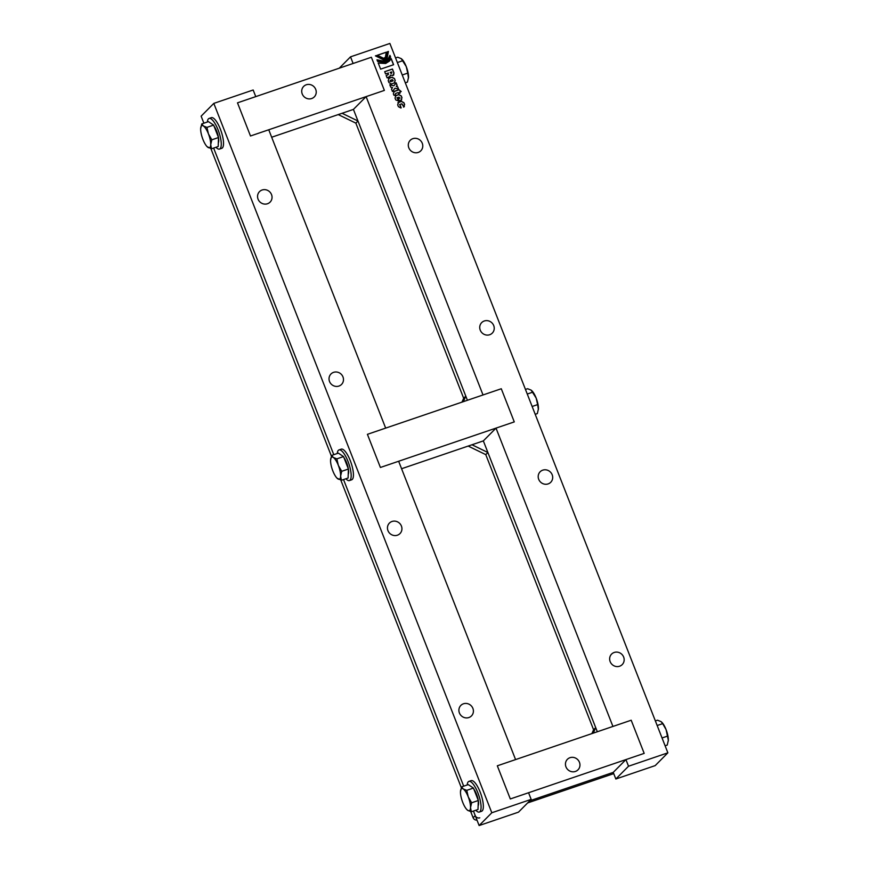 <?xml version="1.0" encoding="UTF-8"?>
<svg xmlns="http://www.w3.org/2000/svg" width="869" height="869" viewBox="0 0 869 869"><rect width="100%" height="100%" fill="white"/><g stroke="black" fill="none" stroke-linecap="round" stroke-linejoin="round"><path stroke-width="1.3" d="M386.118 75.646L387.932 74.777L388.4 73.007L385.575 73.963L384.685 71.682L392.451 69.031L394.005 72.996L392.821 75.57L390.355 75.125L389.985 76.461M384.706 71.725L392.364 69.118L393.918 73.083L393.69 75.071M386.933 75.223L388.41 74.517M390.17 72.399L391.256 73.583L391.582 71.921L390.17 72.399L391.332 73.507L391.821 72.529M393.733 75.027L392.821 75.57M390.355 75.125L390.029 76.418L387.096 77.841L386.205 75.56L387.02 75.147M375.451 55.92L376.299 55.638L384.065 59.429L386.238 58.06M376.299 55.638L384.141 59.342L386.281 58.017L387.455 51.782L388.41 51.456L387.031 58.744L384.522 60.309L375.43 55.877L376.386 55.551M387.476 51.836L388.324 51.543L386.987 58.788M389.909 55.573L390.518 57.126L388.573 60.319M377.059 60.026L384.858 61.449L387.802 59.603M389.942 55.366L390.605 57.039L388.617 60.276L385.315 62.318L377.624 61.46L376.972 59.798L384.934 61.362L387.846 59.559L389.942 55.366M397.893 102.77L401.359 101.434L403.824 102.77L404.552 104.628L403.596 107.137M399.859 104.519L400.87 108.006L398.393 106.67L397.665 104.812L398.632 102.303L401.435 101.347L403.911 102.683L404.639 104.541L403.672 107.05L402.716 104.747M397.937 102.727L398.545 102.379M400.316 105.681L401.185 107.897M399.544 104.671L400.403 105.594M402.358 104.921L401.891 103.769L399.946 104.432M404.378 106.626L403.672 107.05M399.74 92.049L400.153 93.092L398.675 93.602L398.263 92.549L395.645 93.439L395.406 94.764L393.939 95.286L393.364 93.819L394.33 91.31L399.001 89.724L401.217 91.538L399.653 92.136L400.055 93.135M393.581 91.777L398.914 89.811L401.12 91.582M395.645 93.439L395.297 94.808M393.624 91.734L394.244 91.397M397.209 97.741L398.643 101.097L395.743 99.892L395.015 98.034L395.982 95.525L398.784 94.569L401.261 95.916L401.989 97.762L401.022 100.283L399.316 100.858L397.969 97.426L396.883 97.904M395.232 95.992L398.697 94.656L401.174 96.003L401.902 97.849L400.935 100.37M401.717 99.859L401.022 100.283M399.371 98.262L398.914 97.1L399.371 98.262L400.033 97.991M399.284 98.349L400.001 98.034M395.276 95.948L395.895 95.612M397.665 98.903L398.534 101.13M397.296 97.654L397.752 98.816M399.61 98.24L398.914 97.1M394.928 88.236L392.451 91.506L391.484 89.029L392.56 87.584L390.757 87.182L389.812 84.749L393.907 85.792L396.134 82.827L397.111 85.325L396.275 86.433L397.654 86.715L398.61 89.149L394.928 88.236L392.462 91.527M396.047 82.924L397.024 85.412L396.199 86.52L397.567 86.802L398.48 89.116M389.855 84.869L393.907 85.792M394.439 78.525L395.221 80.502L394.254 83.011L391.452 83.967L388.975 82.631L388.204 80.654L389.16 78.134L391.973 77.178L394.439 78.525L395.134 80.589L394.168 83.098M388.421 78.601L391.886 77.265L394.363 78.612M388.465 78.558L389.073 78.221M390.474 80.263L389.975 81.219L390.387 80.35L389.975 81.219L390.898 81.632L392.929 80.893L392.43 79.6L390.474 80.263L390.062 81.132L390.985 81.556L393.255 80.73M394.95 82.588L394.254 83.011M377.342 55.29L386.292 52.238L385.38 57.3M386.292 52.238L385.423 57.256L383.674 58.342L377.32 55.236L386.379 52.151M393.603 64.719L380.622 69.14L378.221 63.013L385.738 63.394L389.421 61.102L391.202 58.592L393.603 64.719M391.137 58.723L393.505 64.751M378.145 63.089L385.651 63.48L389.421 61.102M628.526 766.23L667.87 752.826L389.877 43.45L350.522 56.843L353.118 63.48L371.378 57.256L384.37 90.409L366.11 96.622L483.023 394.961L501.283 388.747L514.274 421.899L496.014 428.113L612.938 726.451L631.187 720.227L644.179 753.38L625.93 759.593L613.242 772.378L529.732 800.805L613.242 772.378L615.839 779.004L628.526 766.23L625.93 759.593M418.228 152.423A7.463 7.039 -135.2 0 1 410.244 140.289A7.463 7.039 -135.2 0 1 420.487 140.55A7.463 7.039 -135.2 0 1 418.228 152.423M489.681 334.739A7.463 7.039 -135.2 0 1 481.687 322.605A7.463 7.039 -135.2 0 1 491.941 322.866A7.463 7.039 -135.2 0 1 489.681 334.739M542.745 470.151A7.463 7.039 -135.2 0 1 550.74 482.284A7.463 7.039 -135.2 0 1 540.485 482.023A7.463 7.039 -135.2 0 1 542.745 470.151M614.198 652.467A7.463 7.039 -135.2 0 1 622.193 664.611A7.463 7.039 -135.2 0 1 611.939 664.34A7.463 7.039 -135.2 0 1 614.198 652.467M496.014 428.113L483.338 440.898L401.587 468.728M597.329 731.763L483.338 440.898M467.413 400.272L353.422 109.407L271.671 137.237M667.87 752.826L655.193 765.611L615.839 779.004M366.11 96.622L353.422 109.407M350.522 56.843L339.268 68.195M463.449 703.792A7.463 7.039 44.8 0 0 461.189 715.665A7.463 7.039 44.8 0 0 472.139 706.931A7.463 7.039 44.8 0 0 463.449 703.792M531.165 799.371L491.811 812.765L213.807 103.389L253.161 89.996L255.758 96.622L237.498 102.835L250.489 135.988L268.749 129.774L385.662 428.102L367.413 434.326L380.405 467.468L398.654 461.254L515.578 759.593L497.318 765.806L510.309 798.959L528.569 792.745L531.165 799.371L518.478 812.157L479.123 825.55L473.442 811.049L475.234 815.611L473.116 817.74A3.595 3.389 44.8 0 0 476.994 820.097M392.006 521.476A7.463 7.039 44.8 0 0 389.746 533.349A7.463 7.039 44.8 0 0 400.685 524.615A7.463 7.039 44.8 0 0 392.006 521.476M213.807 103.389L201.13 116.174L203.878 123.202M213.633 148.078L333.783 454.683L213.633 148.078M343.537 479.569L463.698 786.173L343.537 479.569M338.932 386.064A7.463 7.039 44.8 0 0 341.191 374.191A7.463 7.039 44.8 0 0 330.253 382.914A7.463 7.039 44.8 0 0 338.932 386.064M267.489 203.748A7.463 7.039 44.8 0 0 269.748 191.875A7.463 7.039 44.8 0 0 258.799 200.598A7.463 7.039 44.8 0 0 267.489 203.748M491.811 812.765L479.123 825.55M311.678 98.534A7.463 7.039 -135.2 0 1 303.683 86.389A7.463 7.039 -135.2 0 1 313.937 86.661A7.463 7.039 -135.2 0 1 311.678 98.534M250.489 135.988L384.37 90.409L371.378 57.256L237.498 102.835L250.489 135.988M569.999 757.692A7.463 7.039 44.8 0 0 567.739 769.565A7.463 7.039 44.8 0 0 578.689 760.831A7.463 7.039 44.8 0 0 569.999 757.692M497.318 765.806L631.187 720.227L644.179 753.38L510.309 798.959L497.318 765.806M380.405 467.468L514.274 421.899L501.283 388.747L367.413 434.326L380.405 467.468M471.976 444.765L487.878 452.499L485.771 454.628L468.152 446.058M487.878 452.499L595.699 727.625L593.592 729.764L485.771 454.628M591.898 733.61L593.592 729.764M595.699 727.625L593.277 733.143M479.775 817.816A3.595 3.389 -135.2 0 1 475.234 815.611M342.071 113.274L357.974 121.008L465.795 396.145L463.373 401.652M461.982 402.119L463.688 398.274L355.856 123.137L338.247 114.578M465.795 396.145L463.688 398.274M357.974 121.008L355.856 123.137M613.731 773.627L527.624 802.934M473.116 817.74L470.716 811.613M461.309 787.618L340.811 480.122M331.404 456.127L210.895 148.642M525.463 389.431L527.592 388.715L531.122 390.116L536.151 398.056L537.65 404.606L532.143 406.475M532.773 392.158L527.266 394.037M537.65 404.606L538.389 409.451A11.688 3.53 71.2 0 1 538.389 409.473A11.688 3.53 71.2 0 0 538.432 408.778L537.335 413.59L535.217 414.317M531.122 390.116L532.089 390.963A11.688 3.53 71.2 0 1 536.151 398.056A11.688 3.53 71.2 0 1 538.432 408.778M665.122 745.798L667.24 745.081L668.337 740.258L666.056 729.547L662.678 723.649L657.17 725.517M667.555 736.086L662.048 737.966M662.678 723.649L661.027 721.596L657.496 720.195L655.367 720.922M668.337 740.258A11.688 3.53 -108.8 0 1 668.294 740.942A11.688 3.53 -108.8 0 0 668.294 740.942L668.337 740.258A11.688 3.53 -108.8 0 0 666.056 729.547A11.688 3.53 -108.8 0 0 662.004 722.443L661.027 721.596M395.558 57.951L397.676 57.224L401.217 58.625L406.247 66.576L407.735 73.115L402.228 74.995M402.868 60.678L397.361 62.546M407.735 73.115L408.473 78.014A11.688 3.53 71.2 0 1 408.473 77.982L408.473 78.014A11.688 3.53 71.2 0 0 408.528 77.287L407.431 82.11L405.302 82.827M401.217 58.625L402.184 59.472A11.688 3.53 71.2 0 1 406.247 66.576A11.688 3.53 71.2 0 1 408.528 77.287M336.846 458.865L338.345 465.404L341.723 471.302L348.404 469.021L343.537 456.583L338.345 453.129L331.665 455.41L333.316 457.452L336.846 458.865L343.537 456.583M341.723 471.302L340.626 476.114L341.408 480.285L348.1 478.015L348.404 469.021M341.408 480.285L336.998 478.146M330.568 460.222A11.688 3.53 71.2 0 1 330.611 459.549L330.611 459.549A11.688 3.53 71.2 0 1 333.316 457.452A11.688 3.53 71.2 0 1 338.345 465.404A11.688 3.53 71.2 0 1 340.626 476.114A11.688 3.53 71.2 0 1 337.878 478.884A11.688 3.53 71.2 0 1 336.911 478.037A11.688 3.53 71.2 0 1 332.849 470.944A11.688 3.53 71.2 0 1 330.568 460.222L331.665 455.41M337.281 453.499A16.185 4.888 71.2 0 1 338.356 450.327A16.185 4.888 71.2 0 1 338.986 449.925A16.185 4.888 71.2 0 1 348.426 462.525A16.185 4.888 71.2 0 1 350.044 480.155A16.185 4.888 71.2 0 1 349.414 480.568A16.185 4.888 71.2 0 1 345.884 478.765M338.986 449.925L341.256 449.143A16.185 4.888 71.2 0 1 350.696 461.754A16.185 4.888 71.2 0 1 352.314 479.384A16.185 4.888 71.2 0 1 351.684 479.786L349.414 480.568M343.939 457.615A10.341 3.128 71.2 0 1 348.371 468.923M348.404 469.141A10.341 3.128 71.2 0 1 348.23 474.355M471.628 802.782L468.25 796.884L466.762 790.345L473.442 788.074L478.319 800.512L478.004 809.495L471.324 811.776L470.531 807.605L471.628 802.782L478.319 800.512M466.762 790.345L463.22 788.943L461.569 786.89L468.261 784.62L473.442 788.074M461.569 786.89L460.472 791.713A11.688 3.53 -108.8 0 0 462.753 802.424A11.688 3.53 -108.8 0 0 466.816 809.528A11.688 3.53 -108.8 0 0 467.783 810.375L471.324 811.776M466.914 809.626L467.783 810.375A11.688 3.53 -108.8 0 0 470.531 807.605A11.688 3.53 -108.8 0 0 468.25 796.884A11.688 3.53 -108.8 0 0 463.22 788.943A11.688 3.53 -108.8 0 0 460.516 791.029L460.527 791.018A11.688 3.53 -108.8 0 0 460.472 791.713M475.788 810.256A16.185 4.888 -108.8 0 0 479.319 812.048A16.185 4.888 -108.8 0 0 479.949 811.646A16.185 4.888 -108.8 0 0 478.33 794.016A16.185 4.888 -108.8 0 0 468.891 781.405A16.185 4.888 -108.8 0 0 468.261 781.807A16.185 4.888 -108.8 0 0 467.185 784.989M479.319 812.048L481.589 811.277A16.185 4.888 -108.8 0 0 482.219 810.875A16.185 4.888 -108.8 0 0 480.611 793.245A16.185 4.888 -108.8 0 0 471.161 780.634L468.891 781.405M478.135 805.845A10.341 3.128 -108.8 0 0 478.308 800.621M478.276 800.403A10.341 3.128 -108.8 0 0 473.844 789.106M206.941 127.374L208.441 133.913L211.819 139.811L218.499 137.541L213.622 125.093L208.441 121.649L201.76 123.919L203.411 125.972L206.941 127.374L213.622 125.093M211.819 139.811L210.722 144.634L211.504 148.805L218.195 146.524L218.499 137.541M211.504 148.805L207.094 146.655M200.663 128.742A11.688 3.53 71.2 0 1 200.706 128.058L200.706 128.058A11.688 3.53 71.2 0 1 203.411 125.972A11.688 3.53 71.2 0 1 208.441 133.913A11.688 3.53 71.2 0 1 210.722 144.634A11.688 3.53 71.2 0 1 207.973 147.404A11.688 3.53 71.2 0 1 206.996 146.557A11.688 3.53 71.2 0 1 202.944 139.453A11.688 3.53 71.2 0 1 200.663 128.742L201.76 123.919M207.365 122.008A16.185 4.888 71.2 0 1 208.441 118.836A16.185 4.888 71.2 0 1 209.071 118.434A16.185 4.888 71.2 0 1 218.521 131.045A16.185 4.888 71.2 0 1 220.139 148.675A16.185 4.888 71.2 0 1 219.509 149.077A16.185 4.888 71.2 0 1 215.968 147.285M209.071 118.434L211.341 117.663A16.185 4.888 71.2 0 1 220.791 130.274A16.185 4.888 71.2 0 1 222.41 147.904A16.185 4.888 71.2 0 1 221.78 148.306L219.509 149.077M214.035 126.135A10.341 3.128 71.2 0 1 218.467 137.432M218.499 137.65A10.341 3.128 71.2 0 1 218.315 142.874"/></g></svg>
